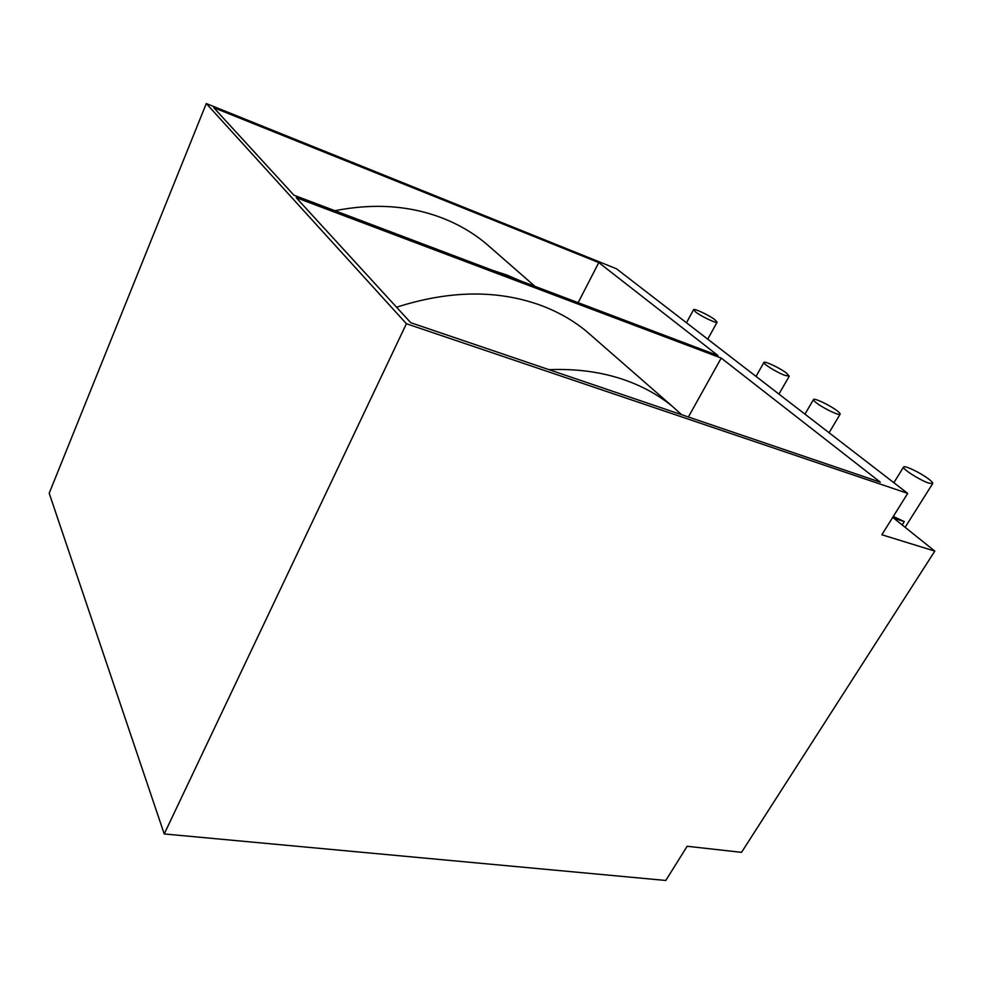 <?xml version="1.0" encoding="UTF-8"?>
<svg xmlns="http://www.w3.org/2000/svg" width="984" height="984" viewBox="0 0 984 984"><rect width="100%" height="100%" fill="white"/><g stroke="black" fill="none" stroke-linecap="round" stroke-linejoin="round"><path stroke-width="1.48" d="M934.8 551.114L741.53 852.353L687.152 846.265L665.774 880.459L164.23 833.952L406.404 323.724L907.703 493.39L881.849 534.755L934.8 551.114L893.779 518.211L904.284 521.582L893.288 516.477M836.831 410.574C839.377 412.493 840.459 413.723 840.09 414.252C839.352 415.937 823.546 408.409 816.646 403.071C814.199 401.201 813.153 400.008 813.534 399.492C814.334 397.844 829.832 405.224 836.831 410.574M784.654 375.285C776.474 372.284 762.268 363.391 763.99 362.383C764.716 360.833 779.98 368.065 786.462 373.034L789.254 376.196L784.654 375.285M928.527 483.021L932.66 483.611C933.115 482.91 931.713 481.336 928.429 478.851C920.458 472.787 904.591 465.161 903.619 466.945C901.307 468.273 919.486 480.044 928.527 483.021M907.703 493.39L616.476 268.78L206.296 103.541L49.2 493.242L164.23 833.952M206.296 103.541L406.404 323.724M410.758 322.715L880.323 482.185L721.211 358.065L296.196 197.661L410.758 322.715M213.725 107.65L293.958 195.226L717.976 355.556L598.789 262.58L213.725 107.65M688.37 416.995L721.211 358.065M578.149 302.678L598.789 262.58M714.888 319.677L717.102 322.198C716.573 323.662 701.395 316.491 695.737 312.088L693.609 309.64C694.224 308.213 709.132 315.261 714.888 319.677M548.986 369.652C576.612 368.582 601.814 372.013 624.569 379.935C642.823 386.355 658.763 395.174 672.416 406.404L681.703 414.731M396.564 307.217C449.503 290.255 497.609 289.64 540.88 305.384C558.1 311.83 573.303 320.476 586.476 331.35L592.872 336.934M334.904 210.711C374.178 202.975 410.291 205.545 443.243 218.411C459.073 224.709 473.193 232.987 485.616 243.257L491.643 248.534M492.701 270.366L506.785 275.016L520.13 280.735M902.18 524.939L904.284 521.582M840.09 414.252L829.081 432.751M804.937 414.141L813.461 399.615M763.928 362.493L756.019 376.405M778.934 394.08L789.254 376.196M905.132 527.313L932.66 483.611M903.546 467.08L893.853 482.713M717.102 322.198L707.742 339.173M686.475 322.764L693.609 309.64M672.416 406.404L586.476 331.35M534.952 286.344L485.616 243.257"/></g></svg>
